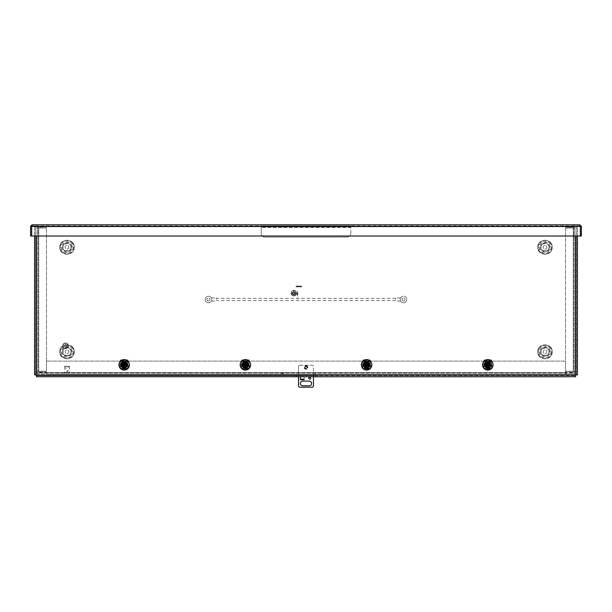 <?xml version="1.0" encoding="UTF-8"?>
<svg xmlns="http://www.w3.org/2000/svg" width="612" height="612" viewBox="0 0 612 612"><rect width="100%" height="100%" fill="white"/><g stroke="black" fill="none" stroke-linecap="round" stroke-linejoin="round"><path stroke-width="0.46" stroke-dasharray="3.06 2.29" d="M552.154 247.217C552.552 256.459 537.428 256.459 537.826 247.217C537.428 237.976 552.552 237.976 552.154 247.217C552.567 250.606 550.173 252.993 544.994 254.385C539.807 252.993 537.42 250.606 537.826 247.217C537.42 243.828 539.807 241.442 544.994 240.049C550.173 241.442 552.567 243.828 552.154 247.217M552.154 351.778C552.552 361.019 537.428 361.019 537.826 351.778C537.428 342.536 552.552 342.536 552.154 351.778C552.567 355.167 550.173 357.553 544.994 358.946C539.807 357.553 537.42 355.167 537.826 351.778C537.42 348.389 539.807 346.002 544.994 344.61C550.173 346.002 552.567 348.389 552.154 351.778M74.174 247.217C74.572 256.459 59.448 256.459 59.846 247.217C59.448 237.976 74.572 237.976 74.174 247.217C74.58 250.606 72.193 252.993 67.006 254.385C61.827 252.993 59.433 250.606 59.846 247.217C59.433 243.828 61.827 241.442 67.006 240.049C72.193 241.442 74.58 243.828 74.174 247.217M74.174 351.778C74.572 361.019 59.448 361.019 59.846 351.778C59.448 342.536 74.572 342.536 74.174 351.778C74.58 355.167 72.193 357.553 67.006 358.946C61.827 357.553 59.433 355.167 59.846 351.778C59.433 348.389 61.827 346.002 67.006 344.61C72.193 346.002 74.58 348.389 74.174 351.778M549.01 247.217C549.232 242.038 540.748 242.031 540.97 247.217C540.748 252.404 549.232 252.404 549.01 247.217C550.44 242.444 539.547 242.444 540.97 247.217C539.547 251.991 550.44 251.991 549.01 247.217M549.01 351.778C549.232 346.591 540.748 346.591 540.97 351.778C540.748 356.957 549.232 356.957 549.01 351.778C550.44 347.004 539.547 347.004 540.97 351.778C539.547 356.551 550.44 356.551 549.01 351.778M71.03 247.217C71.252 242.038 62.768 242.031 62.99 247.217C62.768 252.404 71.252 252.404 71.03 247.217C72.453 242.444 61.56 242.444 62.99 247.217C61.56 251.991 72.453 251.991 71.03 247.217M71.03 351.778C71.252 346.591 62.768 346.591 62.99 351.778C62.768 356.957 71.252 356.957 71.03 351.778C72.453 347.004 61.56 347.004 62.99 351.778C61.56 356.551 72.453 356.551 71.03 351.778M487.81 366.565A1.721 1.721 0 0 1 486.096 364.844A1.721 1.721 0 0 1 487.81 363.13A1.721 1.721 0 0 1 489.531 364.844A1.721 1.721 0 0 1 487.81 366.565A1.721 1.721 0 0 1 486.096 364.844A1.721 1.721 0 0 1 487.81 363.13A1.721 1.721 0 0 1 489.531 364.844A1.721 1.721 0 0 1 487.81 366.565M306 368.485A1.025 1.025 0 0 1 304.975 367.46A1.025 1.025 0 0 1 306 366.435A1.025 1.025 0 0 1 307.025 367.46A1.025 1.025 0 0 1 306 368.485A1.025 1.025 0 0 1 304.975 367.46A1.025 1.025 0 0 1 306 366.435A1.025 1.025 0 0 1 307.025 367.46A1.025 1.025 0 0 1 306 368.485A1.025 1.025 0 0 0 307.025 367.46A1.025 1.025 0 0 0 306 366.435A1.025 1.025 0 0 1 307.025 367.46A1.025 1.025 0 0 1 306 368.485A1.025 1.025 0 0 1 304.975 367.46A1.025 1.025 0 0 1 306 366.435A1.025 1.025 0 0 0 304.975 367.46A1.025 1.025 0 0 0 306 368.485M366.603 366.565A1.721 1.721 0 0 1 364.89 364.844A1.721 1.721 0 0 1 366.603 363.13A1.721 1.721 0 0 1 368.325 364.844A1.721 1.721 0 0 1 366.603 366.565A1.721 1.721 0 0 1 364.89 364.844A1.721 1.721 0 0 1 366.603 363.13A1.721 1.721 0 0 1 368.325 364.844A1.721 1.721 0 0 1 366.603 366.565M245.397 366.565A1.721 1.721 0 0 1 243.675 364.844A1.721 1.721 0 0 1 245.397 363.13A1.721 1.721 0 0 1 247.11 364.844A1.721 1.721 0 0 1 245.397 366.565A1.721 1.721 0 0 1 243.675 364.844A1.721 1.721 0 0 1 245.397 363.13A1.721 1.721 0 0 1 247.11 364.844A1.721 1.721 0 0 1 245.397 366.565M124.19 366.565A1.721 1.721 0 0 1 122.469 364.844A1.721 1.721 0 0 1 124.19 363.13A1.721 1.721 0 0 1 125.904 364.844A1.721 1.721 0 0 1 124.19 366.565A1.721 1.721 0 0 1 122.469 364.844A1.721 1.721 0 0 1 124.19 363.13A1.721 1.721 0 0 1 125.904 364.844A1.721 1.721 0 0 1 124.19 366.565M546.86 247.217A1.867 1.867 0 0 1 544.994 249.084A1.867 1.867 0 0 1 543.127 247.217A1.867 1.867 0 0 1 544.994 245.351A1.867 1.867 0 0 1 546.86 247.217A1.867 1.867 0 0 1 544.994 249.084A1.867 1.867 0 0 1 543.127 247.217A1.867 1.867 0 0 1 544.994 245.351A1.867 1.867 0 0 1 546.86 247.217M546.86 351.778A1.867 1.867 0 0 1 544.994 353.644A1.867 1.867 0 0 1 543.127 351.778A1.867 1.867 0 0 1 544.994 349.911A1.867 1.867 0 0 1 546.86 351.778A1.867 1.867 0 0 1 544.994 353.644A1.867 1.867 0 0 1 543.127 351.778A1.867 1.867 0 0 1 544.994 349.911A1.867 1.867 0 0 1 546.86 351.778M68.873 247.217A1.867 1.867 0 0 1 67.006 249.084A1.867 1.867 0 0 1 65.14 247.217A1.867 1.867 0 0 1 67.006 245.351A1.867 1.867 0 0 1 68.873 247.217A1.867 1.867 0 0 1 67.006 249.084A1.867 1.867 0 0 1 65.14 247.217A1.867 1.867 0 0 1 67.006 245.351A1.867 1.867 0 0 1 68.873 247.217M68.873 351.778A1.867 1.867 0 0 1 67.006 353.644A1.867 1.867 0 0 1 65.14 351.778A1.867 1.867 0 0 1 67.006 349.911A1.867 1.867 0 0 1 68.873 351.778A1.867 1.867 0 0 1 67.006 353.644A1.867 1.867 0 0 1 65.14 351.778A1.867 1.867 0 0 1 67.006 349.911A1.867 1.867 0 0 1 68.873 351.778M574.867 224.811L32.214 224.811A1.614 1.614 0 0 0 30.6 226.425L30.6 236.018L31.679 236.018L31.679 226.425L32.214 225.889L37.133 225.889L37.133 224.811L37.133 226.425L37.133 225.889L579.786 225.889L580.321 226.425L580.321 236.018L581.4 236.018L581.4 226.425A1.614 1.614 0 0 0 579.786 224.811L574.867 224.811L574.867 226.425L574.867 224.811M32.214 224.811L32.214 225.889A0.535 0.535 0 0 0 31.679 226.425L580.321 226.425A0.535 0.535 0 0 0 579.786 225.889L32.214 225.889L31.679 226.425L31.679 236.018L580.321 236.018L580.321 226.425L579.786 224.811M37.133 372.57L37.133 226.425L37.133 372.57L574.867 372.57L574.867 226.425L574.867 373.106L46.474 373.106L46.474 374.184L37.133 374.184L37.133 372.57L574.867 372.57L574.867 374.184L574.867 373.106L37.133 373.106L37.133 374.184L574.867 374.184L46.474 374.184L46.474 372.57L46.474 373.106L38.747 373.106A1.614 1.614 0 0 1 37.133 371.492L37.133 227.802L37.133 371.492A1.614 1.614 0 0 0 38.747 373.106L46.474 373.106L46.474 372.027L46.022 374.184L46.022 373.106L37.133 373.106L37.133 372.57M565.978 374.184L565.978 373.106L565.978 374.184M565.526 374.184L565.526 361.111L565.526 372.57L313.466 372.57L315.264 374.184L315.264 373.106L313.466 372.57L283.593 372.57L565.526 372.57L565.526 374.184M281.795 374.184L283.593 372.57L46.474 372.57L46.474 361.111L46.474 372.57L283.593 372.57L281.795 373.106L281.795 374.184M565.526 361.111L46.474 361.111L565.526 361.111M574.867 227.802L574.867 371.492L574.867 227.802A1.614 1.614 0 0 0 573.253 226.188A1.614 1.614 0 0 1 574.867 227.802M573.253 228.054L565.526 228.054L574.867 228.054L565.526 228.054L565.526 371.239L565.526 228.054L573.253 228.054L573.253 371.239L574.867 371.239L565.526 371.239L573.788 371.239L573.253 371.239L573.253 228.054M573.253 373.106A1.614 1.614 0 0 0 574.867 371.492A1.614 1.614 0 0 1 573.253 373.106L565.526 373.106L573.253 373.106M565.526 226.188L573.253 226.188L565.526 226.188L565.526 227.259L565.526 226.188M573.253 227.259L565.526 227.259L573.253 227.259A0.535 0.535 0 0 1 573.788 227.802A0.535 0.535 0 0 0 573.253 227.259M573.788 371.239L574.867 371.239L573.788 371.492L573.788 228.054L573.788 371.239M565.526 372.027L565.526 373.106L565.526 372.027L573.253 372.027L565.526 372.027M573.253 372.027A0.535 0.535 0 0 0 573.788 371.492A0.535 0.535 0 0 1 573.253 372.027M565.526 228.054L565.526 371.239L565.526 228.054M38.747 371.239L46.474 371.239L37.133 371.239L46.474 371.239L46.474 228.054L46.474 371.239L38.747 371.239L38.747 228.054L37.133 228.054L46.474 228.054L38.212 228.054L38.747 228.054L38.747 371.239M38.747 226.188A1.614 1.614 0 0 0 37.133 227.802A1.614 1.614 0 0 1 38.747 226.188L46.474 226.188L38.747 226.188M38.747 372.027L46.474 372.027L38.747 372.027A0.535 0.535 0 0 1 38.212 371.492A0.535 0.535 0 0 0 38.747 372.027M38.212 228.054L37.133 228.054L38.212 227.802L38.212 371.239L38.212 228.054M46.474 227.259L46.474 226.188L46.474 227.259L38.747 227.259L46.474 227.259M38.747 227.259A0.535 0.535 0 0 0 38.212 227.802A0.535 0.535 0 0 1 38.747 227.259M46.474 371.239L46.474 228.054L46.474 371.239M487.81 366.443A1.599 1.599 0 0 1 486.211 364.844A1.599 1.599 0 0 1 487.81 363.245A1.599 1.599 0 0 0 486.211 364.844A1.599 1.599 0 0 0 487.81 366.443A1.599 1.599 0 0 1 486.211 364.844A1.599 1.599 0 0 1 487.81 363.245A1.599 1.599 0 0 1 489.409 364.844A1.599 1.599 0 0 1 487.81 366.443A1.599 1.599 0 0 1 486.211 364.844A1.599 1.599 0 0 1 487.81 363.245A1.599 1.599 0 0 1 489.409 364.844A1.599 1.599 0 0 1 487.81 366.443A1.599 1.599 0 0 0 489.409 364.844A1.599 1.599 0 0 0 487.81 363.245A1.599 1.599 0 0 1 489.409 364.844A1.599 1.599 0 0 1 487.81 366.443M490.281 365.922L490.602 365.594L489.952 365.594L490.281 365.922M485.347 365.922L485.676 365.594L485.018 365.594L485.347 365.922M487.81 363.681A1.163 1.163 0 0 0 486.647 364.844A1.163 1.163 0 0 0 487.81 366.014A1.163 1.163 0 0 1 486.647 364.844A1.163 1.163 0 0 1 487.81 363.681A1.163 1.163 0 0 1 488.98 364.844A1.163 1.163 0 0 1 487.81 366.014A1.163 1.163 0 0 0 488.98 364.844A1.163 1.163 0 0 0 487.81 363.681M487.81 366.16A1.316 1.316 0 0 1 486.494 364.844A1.316 1.316 0 0 1 487.81 363.528A1.316 1.316 0 0 1 489.126 364.844A1.316 1.316 0 0 1 487.81 366.16M484.077 360.407L484.077 368.891L484.077 360.407L491.543 360.407L491.543 359.933L491.543 360.407L484.077 360.407L484.077 359.933L484.077 360.407M491.543 368.416L491.543 360.407L491.543 368.891L491.543 360.43L491.543 368.891L484.077 368.891L491.543 368.891L484.077 368.891L491.543 368.891L491.543 368.416L484.077 368.416L491.543 368.416M491.543 360.43L484.077 360.193L491.543 360.43M491.543 368.393L484.077 368.393L491.543 368.393M484.077 359.933L491.543 359.933L484.077 359.933M489.952 363.245L489.952 365.594L489.952 363.245A3.136 3.136 0 0 0 485.676 363.245A3.136 3.136 0 0 1 489.952 363.245M485.676 365.594L485.676 363.245L485.676 365.594M485.018 363.245L485.018 365.594L485.018 363.245A3.083 3.083 0 0 1 490.602 363.245A3.083 3.083 0 0 0 485.018 363.245M490.602 365.594L490.602 363.245L490.602 365.594M484.077 360.193L491.543 360.193L484.077 360.193M491.543 368.631L484.077 368.631L491.543 368.631M489.791 367.208L490.434 367.093L490.059 362.22L485.186 362.602L485.186 367.093L490.059 367.468L485.829 367.208M490.174 362.862L490.174 366.825M485.829 362.488L489.791 362.488M485.454 366.825L485.454 362.862M491.543 361.577L484.077 361.577L491.543 361.577M485.591 362.625L485.591 367.062L490.028 367.062L490.028 362.625L485.591 362.625L485.668 364.347A1.186 1.186 0 0 0 485.691 362.702L485.668 362.702A1.614 1.614 0 0 0 485.668 364.347L485.79 365.486A1.186 1.186 0 0 1 485.79 366.871L485.691 366.986A1.186 1.186 0 0 0 485.668 365.349L485.691 366.986M490.028 367.062L485.79 366.871M485.79 365.486L485.668 365.349A1.614 1.614 0 0 0 485.668 366.986L485.591 367.062M485.691 362.702L490.028 362.625M489.983 365.395L489.952 365.349A1.186 1.186 0 0 0 489.937 366.986L489.983 365.395A1.614 1.614 0 0 1 489.983 366.94M489.983 362.748L489.952 362.702A1.186 1.186 0 0 0 489.952 364.347L489.983 362.748A1.614 1.614 0 0 1 489.983 364.301M489.952 362.702A1.614 1.614 0 0 1 489.952 364.347L489.952 365.349A1.614 1.614 0 0 1 489.952 366.986M485.186 362.602L485.568 362.22L485.568 367.468L490.434 367.093L490.059 362.22L485.186 362.602M485.79 362.817A1.186 1.186 0 0 1 485.79 364.209M489.837 366.871A1.186 1.186 0 0 1 489.837 365.486M489.837 364.209A1.186 1.186 0 0 1 489.837 362.817M485.645 366.94A1.614 1.614 0 0 1 485.645 365.395M485.645 364.301A1.614 1.614 0 0 1 485.645 362.748M328.407 225.889L326.54 225.889L328.407 225.889M328.407 226.96L326.54 226.96L328.407 226.96M283.593 225.889L281.727 225.889L283.593 225.889M283.593 226.96L281.727 226.96L283.593 226.96M350.814 233.356L350.814 225.889L261.186 225.889L261.186 233.356A3.733 3.733 0 0 0 264.927 237.089L347.073 237.089A3.733 3.733 0 0 0 350.814 233.356L350.814 226.96L261.186 226.96L261.186 233.356A3.733 3.733 0 0 0 264.927 237.089L347.073 237.089A3.733 3.733 0 0 0 350.814 233.356M347.073 226.96L347.073 225.889L350.814 225.889L350.814 226.96L261.186 226.96L261.186 225.889L264.927 225.889L264.927 226.96M347.073 225.889L264.927 225.889M485.89 364.844A1.92 1.92 0 0 0 487.81 366.764A1.92 1.92 0 0 0 489.73 364.844A1.92 1.92 0 0 0 487.81 362.924A1.92 1.92 0 0 0 485.89 364.844M364.683 364.844A1.92 1.92 0 0 0 366.603 366.764A1.92 1.92 0 0 0 368.523 364.844A1.92 1.92 0 0 0 366.603 362.924A1.92 1.92 0 0 0 364.683 364.844M243.477 364.844A1.92 1.92 0 0 0 245.397 366.764A1.92 1.92 0 0 0 247.317 364.844A1.92 1.92 0 0 0 245.397 362.924A1.92 1.92 0 0 0 243.477 364.844M122.27 364.844A1.92 1.92 0 0 0 124.19 366.764A1.92 1.92 0 0 0 126.11 364.844A1.92 1.92 0 0 0 124.19 362.924A1.92 1.92 0 0 0 122.27 364.844M577.437 236.018L577.437 226.784L34.563 226.784L34.563 236.018M575.571 375.141L577.437 374.881L577.437 226.784L35.641 226.784L35.641 374.881L34.563 374.881L34.563 226.784L35.641 226.784L35.641 374.881L36.429 375.141L575.571 375.141L575.571 376.747L36.429 376.747L36.429 375.141M315.333 376.747L315.333 375.676L317.2 375.676L315.333 375.676L315.333 376.747L294.8 376.747L296.667 376.747L296.667 375.676L36.429 375.676L575.571 375.676L294.8 375.676L296.667 375.676L296.667 376.747M576.359 226.784L576.359 374.881L576.359 226.784M315.333 375.676L296.667 375.676M68.314 345.803A2.8 2.8 0 0 0 65.515 343.003A2.8 2.8 0 0 0 62.715 345.803A2.8 2.8 0 0 1 65.515 343.003A2.8 2.8 0 0 1 68.314 345.803A2.8 2.8 0 0 1 65.515 348.603A2.8 2.8 0 0 1 62.715 345.803A2.8 2.8 0 0 0 65.515 348.603A2.8 2.8 0 0 0 68.314 345.803M68.016 345.803A2.502 2.502 0 0 0 65.515 343.301A2.502 2.502 0 0 0 63.013 345.803A2.502 2.502 0 0 1 65.515 343.301A2.502 2.502 0 0 1 68.016 345.803A2.502 2.502 0 0 1 65.515 348.305A2.502 2.502 0 0 1 63.013 345.803A2.502 2.502 0 0 0 65.515 348.305A2.502 2.502 0 0 0 68.016 345.803M66.685 345.803A1.163 1.163 0 0 1 65.515 346.966A1.163 1.163 0 0 1 64.352 345.803A1.163 1.163 0 0 1 65.515 344.632A1.163 1.163 0 0 1 66.685 345.803A1.163 1.163 0 0 1 65.515 346.966A1.163 1.163 0 0 1 64.352 345.803A1.163 1.163 0 0 1 65.515 344.632A1.163 1.163 0 0 1 66.685 345.803M125.651 366.932A2.547 2.547 0 0 1 121.643 364.844A2.547 2.547 0 0 0 125.651 366.932L125.651 366.007L125.651 366.932M125.651 363.689A1.867 1.867 0 0 0 122.324 364.844A1.867 1.867 0 0 0 125.651 366.007A1.867 1.867 0 0 1 122.324 364.844A1.867 1.867 0 0 1 125.651 363.689L125.651 362.763A2.547 2.547 0 0 0 121.643 364.844A2.547 2.547 0 0 1 125.651 362.763L125.651 363.689M124.19 363.429A1.415 1.415 0 0 0 122.767 364.844A1.415 1.415 0 0 1 124.19 363.429A1.415 1.415 0 0 1 125.605 364.844A1.415 1.415 0 0 0 124.19 363.429M124.19 365.823A0.979 0.979 0 0 0 125.169 364.844A0.979 0.979 0 0 0 124.19 363.865A0.979 0.979 0 0 0 123.211 364.844A0.979 0.979 0 0 0 124.19 365.823M124.19 366.267A1.415 1.415 0 0 0 125.605 364.844A1.415 1.415 0 0 1 124.19 366.267A1.415 1.415 0 0 1 122.767 364.844A1.415 1.415 0 0 0 124.19 366.267M123.081 364.844A1.102 1.102 0 0 1 124.19 363.742A1.102 1.102 0 0 1 125.292 364.844A1.102 1.102 0 0 1 124.19 365.953A1.102 1.102 0 0 1 123.081 364.844A1.102 1.102 0 0 1 124.19 363.742A1.102 1.102 0 0 1 125.292 364.844A1.102 1.102 0 0 1 124.19 365.953A1.102 1.102 0 0 1 123.081 364.844M123.341 365.257L123.961 365.257L123.961 366.152L124.412 366.152L124.412 365.257L125.039 365.257M126.539 364.438L124.412 364.438L124.412 363.536M124.32 363.536L123.961 364.438L121.826 364.438M124.19 366.443A1.599 1.599 0 0 1 122.591 364.844A1.599 1.599 0 0 1 124.19 363.245A1.599 1.599 0 0 0 122.591 364.844A1.599 1.599 0 0 0 124.19 366.443A1.599 1.599 0 0 1 122.591 364.844A1.599 1.599 0 0 1 124.19 363.245A1.599 1.599 0 0 1 125.789 364.844A1.599 1.599 0 0 1 124.19 366.443A1.599 1.599 0 0 1 122.591 364.844A1.599 1.599 0 0 1 124.19 363.245A1.599 1.599 0 0 1 125.789 364.844A1.599 1.599 0 0 1 124.19 366.443A1.599 1.599 0 0 0 125.789 364.844A1.599 1.599 0 0 0 124.19 363.245A1.599 1.599 0 0 1 125.789 364.844A1.599 1.599 0 0 1 124.19 366.443M126.653 365.922L126.982 365.594L126.324 365.594L126.653 365.922M121.719 365.922L122.048 365.594L121.398 365.594L121.719 365.922M124.19 363.681A1.163 1.163 0 0 0 123.02 364.844A1.163 1.163 0 0 0 124.19 366.014A1.163 1.163 0 0 1 123.02 364.844A1.163 1.163 0 0 1 124.19 363.681A1.163 1.163 0 0 1 125.353 364.844A1.163 1.163 0 0 1 124.19 366.014A1.163 1.163 0 0 0 125.353 364.844A1.163 1.163 0 0 0 124.19 363.681M124.19 366.16A1.316 1.316 0 0 1 122.874 364.844A1.316 1.316 0 0 1 124.19 363.528A1.316 1.316 0 0 1 125.506 364.844A1.316 1.316 0 0 1 124.19 366.16M120.457 360.407L120.457 368.891L120.457 360.407L127.923 360.407L127.923 359.933L127.923 360.407L120.457 360.407L120.457 359.933L120.457 360.407M127.923 368.416L127.923 360.407L127.923 368.891L127.923 360.43L127.923 368.891L120.457 368.891L127.923 368.891L120.457 368.891L127.923 368.891L127.923 368.416L120.457 368.416L127.923 368.416M127.923 360.43L120.457 360.193L127.923 360.43M127.923 368.393L120.457 368.393L127.923 368.393M120.457 359.933L127.923 359.933L120.457 359.933M126.324 363.245L126.324 365.594L126.324 363.245A3.136 3.136 0 0 0 122.048 363.245A3.136 3.136 0 0 1 126.324 363.245M122.048 365.594L122.048 363.245L122.048 365.594M121.398 363.245L121.398 365.594L121.398 363.245A3.083 3.083 0 0 1 126.982 363.245A3.083 3.083 0 0 0 121.398 363.245M126.982 365.594L126.982 363.245L126.982 365.594M120.457 360.193L127.923 360.193L120.457 360.193M127.923 368.631L120.457 368.631L127.923 368.631M126.171 367.208L126.814 367.093L126.432 362.22L121.566 362.602L121.566 367.093L126.432 367.468L122.209 367.208M126.546 362.862L126.546 366.825M122.209 362.488L126.171 362.488M121.826 366.825L121.826 362.862M127.923 361.577L120.457 361.577L127.923 361.577M121.972 362.625L121.972 367.062L126.409 367.062L126.409 362.625L121.972 362.625L122.048 364.347A1.186 1.186 0 0 0 122.063 362.702L126.309 362.702A1.186 1.186 0 0 0 126.332 364.347L126.309 362.702M126.309 366.986L126.332 365.349A1.186 1.186 0 0 0 126.309 366.986L121.972 367.062M126.409 367.062L126.332 366.986A1.614 1.614 0 0 0 126.332 365.349L126.21 364.209A1.186 1.186 0 0 1 126.21 362.817M122.017 366.94L122.048 366.986A1.186 1.186 0 0 0 122.048 365.349L122.017 366.94A1.614 1.614 0 0 1 122.017 365.395M122.048 366.986A1.614 1.614 0 0 1 122.048 365.349L122.048 364.347A1.614 1.614 0 0 1 122.048 362.702M126.21 364.209L126.332 364.347A1.614 1.614 0 0 0 126.332 362.702L126.409 362.625M121.566 362.602L121.941 362.22L121.941 367.468L126.814 367.093L126.432 362.22L121.566 362.602M122.163 362.817A1.186 1.186 0 0 1 122.163 364.209M122.163 365.486A1.186 1.186 0 0 1 122.163 366.871M126.21 366.871A1.186 1.186 0 0 1 126.21 365.486M122.017 364.301A1.614 1.614 0 0 1 122.017 362.748M126.355 365.395A1.614 1.614 0 0 1 126.355 366.94M126.355 362.748A1.614 1.614 0 0 1 126.355 364.301M245.397 366.443A1.599 1.599 0 0 1 243.798 364.844A1.599 1.599 0 0 1 245.397 363.245A1.599 1.599 0 0 0 243.798 364.844A1.599 1.599 0 0 0 245.397 366.443A1.599 1.599 0 0 1 243.798 364.844A1.599 1.599 0 0 1 245.397 363.245A1.599 1.599 0 0 1 246.996 364.844A1.599 1.599 0 0 1 245.397 366.443A1.599 1.599 0 0 1 243.798 364.844A1.599 1.599 0 0 1 245.397 363.245A1.599 1.599 0 0 1 246.996 364.844A1.599 1.599 0 0 1 245.397 366.443A1.599 1.599 0 0 0 246.996 364.844A1.599 1.599 0 0 0 245.397 363.245A1.599 1.599 0 0 1 246.996 364.844A1.599 1.599 0 0 1 245.397 366.443M247.86 365.922L248.189 365.594L247.531 365.594L247.86 365.922M242.933 365.922L243.262 365.594L242.604 365.594L242.933 365.922M245.397 363.681A1.163 1.163 0 0 0 244.226 364.844A1.163 1.163 0 0 0 245.397 366.014A1.163 1.163 0 0 1 244.226 364.844A1.163 1.163 0 0 1 245.397 363.681A1.163 1.163 0 0 1 246.56 364.844A1.163 1.163 0 0 1 245.397 366.014A1.163 1.163 0 0 0 246.56 364.844A1.163 1.163 0 0 0 245.397 363.681M245.397 366.16A1.316 1.316 0 0 1 244.081 364.844A1.316 1.316 0 0 1 245.397 363.528A1.316 1.316 0 0 1 246.713 364.844A1.316 1.316 0 0 1 245.397 366.16M241.663 360.407L241.663 368.891L241.663 360.407L249.13 360.407L249.13 359.933L249.13 360.407L241.663 360.407L241.663 359.933L241.663 360.407M249.13 368.416L249.13 360.407L249.13 368.891L249.13 360.43L249.13 368.891L241.663 368.891L249.13 368.891L241.663 368.891L249.13 368.891L249.13 368.416L241.663 368.416L249.13 368.416M249.13 360.43L241.663 360.193L249.13 360.43M249.13 368.393L241.663 368.393L249.13 368.393M241.663 359.933L249.13 359.933L241.663 359.933M247.531 363.245L247.531 365.594L247.531 363.245A3.136 3.136 0 0 0 243.262 363.245A3.136 3.136 0 0 1 247.531 363.245M243.262 365.594L243.262 363.245L243.262 365.594M242.604 363.245L242.604 365.594L242.604 363.245A3.083 3.083 0 0 1 248.189 363.245A3.083 3.083 0 0 0 242.604 363.245M248.189 365.594L248.189 363.245L248.189 365.594M241.663 360.193L249.13 360.193L241.663 360.193M249.13 368.631L241.663 368.631L249.13 368.631M247.378 367.208L248.021 367.093L247.638 362.22L242.773 362.602L243.148 367.468L247.638 367.468L243.415 367.208M247.753 362.862L247.753 366.825M243.415 362.488L247.378 362.488M243.033 366.825L243.033 362.862M249.13 361.577L241.663 361.577L249.13 361.577M243.178 362.625L243.178 367.062L247.615 367.062L247.615 362.625L243.178 362.625L243.255 364.347A1.186 1.186 0 0 0 243.278 362.702L247.516 362.702A1.186 1.186 0 0 0 247.539 364.347L247.516 362.702M247.516 366.986L247.539 365.349A1.186 1.186 0 0 0 247.516 366.986L243.178 367.062M247.615 367.062L247.539 366.986A1.614 1.614 0 0 0 247.539 365.349L247.424 364.209A1.186 1.186 0 0 1 247.424 362.817M243.224 366.94L243.255 366.986A1.186 1.186 0 0 0 243.255 365.349L243.224 366.94A1.614 1.614 0 0 1 243.224 365.395M243.255 366.986A1.614 1.614 0 0 1 243.255 365.349L243.255 364.347A1.614 1.614 0 0 1 243.255 362.702M247.424 364.209L247.539 364.347A1.614 1.614 0 0 0 247.539 362.702L247.615 362.625M242.773 362.602L243.148 362.22L243.148 367.468L248.021 367.093L247.638 362.22L242.773 362.602M243.369 362.817A1.186 1.186 0 0 1 243.369 364.209M243.369 365.486A1.186 1.186 0 0 1 243.369 366.871M247.424 366.871A1.186 1.186 0 0 1 247.424 365.486M243.224 364.301A1.614 1.614 0 0 1 243.224 362.748M247.562 365.395A1.614 1.614 0 0 1 247.562 366.94M247.562 362.748A1.614 1.614 0 0 1 247.562 364.301M246.858 366.932A2.547 2.547 0 0 1 242.849 364.844A2.547 2.547 0 0 0 246.858 366.932L246.858 366.007L246.858 366.932M246.858 363.689A1.867 1.867 0 0 0 243.53 364.844A1.867 1.867 0 0 0 246.858 366.007A1.867 1.867 0 0 1 243.53 364.844A1.867 1.867 0 0 1 246.858 363.689L246.858 362.763A2.547 2.547 0 0 0 242.849 364.844A2.547 2.547 0 0 1 246.858 362.763L246.858 363.689M245.397 363.429A1.415 1.415 0 0 0 243.974 364.844A1.415 1.415 0 0 1 245.397 363.429A1.415 1.415 0 0 1 246.812 364.844A1.415 1.415 0 0 0 245.397 363.429M245.397 365.823A0.979 0.979 0 0 0 246.376 364.844A0.979 0.979 0 0 0 245.397 363.865A0.979 0.979 0 0 0 244.418 364.844A0.979 0.979 0 0 0 245.397 365.823M245.397 366.267A1.415 1.415 0 0 0 246.812 364.844A1.415 1.415 0 0 1 245.397 366.267A1.415 1.415 0 0 1 243.974 364.844A1.415 1.415 0 0 0 245.397 366.267M244.287 364.844A1.102 1.102 0 0 1 245.397 363.742A1.102 1.102 0 0 1 246.498 364.844A1.102 1.102 0 0 1 245.397 365.953A1.102 1.102 0 0 1 244.287 364.844A1.102 1.102 0 0 1 245.397 363.742A1.102 1.102 0 0 1 246.498 364.844A1.102 1.102 0 0 1 245.397 365.953A1.102 1.102 0 0 1 244.287 364.844M244.548 365.257L245.175 365.257L245.175 366.152L245.619 366.152L245.619 365.257L246.246 365.257M247.745 364.438L245.619 364.438L245.619 363.536M245.527 363.536L245.175 364.438L243.033 364.438M395.62 299.498L395.62 297.929L395.62 299.498M216.38 299.498L216.38 297.929L216.38 299.498M211.714 298.266L211.714 301.066L211.714 298.266M400.286 298.266L400.286 301.066L400.286 298.266M208.44 301.012A1.515 1.515 0 0 0 209.962 299.498A1.515 1.515 0 0 0 208.44 297.983A1.515 1.515 0 0 1 209.962 299.498A1.515 1.515 0 0 1 208.44 301.012A1.515 1.515 0 0 1 206.925 299.498A1.515 1.515 0 0 1 208.44 297.983A1.515 1.515 0 0 0 206.925 299.498A1.515 1.515 0 0 0 208.44 301.012M211.186 297.715A3.267 3.267 0 0 0 208.44 296.231A3.267 3.267 0 0 1 211.186 297.715A0.467 0.467 0 0 0 211.576 297.929L211.576 297.929A0.467 0.467 0 0 1 211.186 297.715M403.56 302.764A3.267 3.267 0 0 0 406.827 299.498A3.267 3.267 0 0 0 403.56 296.231A3.267 3.267 0 0 1 406.827 299.498A3.267 3.267 0 0 1 403.56 302.764A3.733 3.733 0 0 1 400.546 301.242A0.467 0.467 0 0 0 400.286 301.066A0.467 0.467 0 0 1 400.546 301.242A3.733 3.733 0 0 0 403.56 302.764M403.56 301.012A1.515 1.515 0 0 0 405.075 299.498A1.515 1.515 0 0 0 403.56 297.983A1.515 1.515 0 0 1 405.075 299.498A1.515 1.515 0 0 1 403.56 301.012A1.515 1.515 0 0 1 402.038 299.498A1.515 1.515 0 0 1 403.56 297.983A1.515 1.515 0 0 0 402.038 299.498A1.515 1.515 0 0 0 403.56 301.012M211.454 301.242A3.733 3.733 0 0 1 208.44 302.764A3.267 3.267 0 0 1 205.173 299.498A3.267 3.267 0 0 1 208.44 296.231A3.267 3.267 0 0 0 205.173 299.498A3.267 3.267 0 0 0 208.44 302.764A3.733 3.733 0 0 0 211.454 301.242A0.467 0.467 0 0 1 211.714 301.066A0.467 0.467 0 0 0 211.454 301.242M400.424 297.929A0.467 0.467 0 0 0 400.814 297.715A3.267 3.267 0 0 1 403.56 296.231A3.267 3.267 0 0 0 400.814 297.715A0.467 0.467 0 0 1 400.424 297.929L400.424 297.929M293.867 294.563A1.415 1.415 0 0 0 295.29 293.148A1.415 1.415 0 0 0 293.867 291.725A1.415 1.415 0 0 1 295.29 293.148A1.415 1.415 0 0 1 293.867 294.563A1.415 1.415 0 0 1 292.452 293.148A1.415 1.415 0 0 1 293.867 291.725A1.415 1.415 0 0 0 292.452 293.148A1.415 1.415 0 0 0 293.867 294.563A1.415 1.415 0 0 1 292.452 293.148A1.415 1.415 0 0 1 293.867 291.725M293.867 290.402A2.739 2.739 0 0 1 296.613 293.148A2.739 2.739 0 0 1 293.867 295.887A2.739 2.739 0 0 1 291.128 293.148A2.739 2.739 0 0 1 293.867 290.402A2.739 2.739 0 0 1 296.613 293.148A2.739 2.739 0 0 1 293.867 295.887A2.739 2.739 0 0 1 291.128 293.148A2.739 2.739 0 0 1 293.867 290.402A2.739 2.739 0 0 0 291.128 293.148A2.739 2.739 0 0 0 293.867 295.887A2.739 2.739 0 0 1 291.128 293.148A2.739 2.739 0 0 1 293.867 290.402M296.575 292.697L294.318 292.697L296.575 292.697A2.739 2.739 0 0 1 296.575 293.592L294.318 293.592L296.575 293.592M291.167 293.592L293.423 293.592L291.167 293.592A2.739 2.739 0 0 1 291.167 292.697L292.238 292.697L293.867 291.45L295.504 292.697M291.167 292.697L293.423 292.697L293.423 291.748L294.318 291.748L294.318 292.697L294.318 291.748L293.423 291.748L293.423 292.697L292.238 292.697M294.318 294.548L294.318 293.592L294.318 294.548L293.423 294.548L294.318 294.548M293.423 293.592L293.423 294.548L293.423 293.592M297.256 295.382L297.256 291.649L297.256 295.382M297.761 295.382L297.761 291.649L297.761 295.382M299.176 286.087L296.07 286.087L299.176 286.087L299.176 286.837L299.176 286.087M297.417 286.837L296.996 286.087L296.996 286.837L300.408 286.837L299.934 286.837L299.934 286.087L299.046 286.087L301.754 286.087L299.934 286.087L299.934 286.837L300.829 286.837L300.408 286.087L300.408 286.837L297.417 286.837L297.891 286.837L297.891 286.087L297.891 286.837L298.778 286.837L298.778 286.087L298.648 286.837L298.648 286.087L298.648 286.837L299.176 286.837L297.417 286.837L297.417 286.087L300.408 286.087L297.417 286.087L297.417 286.837L297.417 286.087M296.231 286.837L296.07 286.087L296.07 286.837L297.042 286.837L296.07 286.837L296.231 286.087L296.231 286.837L297.126 286.837L296.231 286.837M297.042 286.087L297.042 286.837L297.042 286.087M297.126 286.087L297.126 286.837L297.677 286.837L297.126 286.837L297.126 286.087M297.677 286.087L297.677 286.837L296.996 286.837L297.677 286.837L297.677 286.087M299.046 286.087L299.046 286.837L299.934 286.837L299.046 286.837L299.046 286.087M300.829 286.837L300.829 286.087L300.829 286.837L300.148 286.837L300.829 286.837M300.148 286.087L300.148 286.837L300.699 286.837L300.148 286.837L300.148 286.087M300.699 286.087L300.699 286.837L301.594 286.837L300.699 286.837L300.699 286.087M301.594 286.087L301.754 286.837L301.754 286.087L301.754 286.837L300.783 286.837L301.754 286.837L301.594 286.087M300.783 286.087L300.783 286.837L300.783 286.087M300.408 286.837L300.408 286.087M366.603 366.443A1.599 1.599 0 0 1 365.004 364.844A1.599 1.599 0 0 1 366.603 363.245A1.599 1.599 0 0 0 365.004 364.844A1.599 1.599 0 0 0 366.603 366.443A1.599 1.599 0 0 1 365.004 364.844A1.599 1.599 0 0 1 366.603 363.245A1.599 1.599 0 0 1 368.202 364.844A1.599 1.599 0 0 1 366.603 366.443A1.599 1.599 0 0 1 365.004 364.844A1.599 1.599 0 0 1 366.603 363.245A1.599 1.599 0 0 1 368.202 364.844A1.599 1.599 0 0 1 366.603 366.443A1.599 1.599 0 0 0 368.202 364.844A1.599 1.599 0 0 0 366.603 363.245A1.599 1.599 0 0 1 368.202 364.844A1.599 1.599 0 0 1 366.603 366.443M369.067 365.922L369.396 365.594L368.738 365.594L369.067 365.922M364.14 365.922L364.469 365.594L363.811 365.594L364.14 365.922M366.603 363.681A1.163 1.163 0 0 0 365.44 364.844A1.163 1.163 0 0 0 366.603 366.014A1.163 1.163 0 0 1 365.44 364.844A1.163 1.163 0 0 1 366.603 363.681A1.163 1.163 0 0 1 367.774 364.844A1.163 1.163 0 0 1 366.603 366.014A1.163 1.163 0 0 0 367.774 364.844A1.163 1.163 0 0 0 366.603 363.681M366.603 366.16A1.316 1.316 0 0 1 365.288 364.844A1.316 1.316 0 0 1 366.603 363.528A1.316 1.316 0 0 1 367.919 364.844A1.316 1.316 0 0 1 366.603 366.16M362.87 360.407L362.87 368.891L362.87 360.407L370.337 360.407L370.337 359.933L370.337 360.407L362.87 360.407L362.87 359.933L362.87 360.407M370.337 368.416L370.337 360.407L370.337 368.891L370.337 360.43L370.337 368.891L362.87 368.891L370.337 368.891L362.87 368.891L370.337 368.891L370.337 368.416L362.87 368.416L370.337 368.416M370.337 360.43L362.87 360.193L370.337 360.43M370.337 368.393L362.87 368.393L370.337 368.393M362.87 359.933L370.337 359.933L362.87 359.933M368.738 363.245L368.738 365.594L368.738 363.245A3.136 3.136 0 0 0 364.469 363.245A3.136 3.136 0 0 1 368.738 363.245M364.469 365.594L364.469 363.245L364.469 365.594M363.811 363.245L363.811 365.594L363.811 363.245A3.083 3.083 0 0 1 369.396 363.245A3.083 3.083 0 0 0 363.811 363.245M369.396 365.594L369.396 363.245L369.396 365.594M362.87 360.193L370.337 360.193L362.87 360.193M370.337 368.631L362.87 368.631L370.337 368.631M368.585 367.208L369.227 367.093L368.852 362.22L363.979 362.602L363.979 367.093L368.852 367.468L364.622 367.208M368.967 362.862L368.967 366.825M364.622 362.488L368.585 362.488M364.247 366.825L364.247 362.862M370.337 361.577L362.87 361.577L370.337 361.577M364.385 362.625L364.385 367.062L368.822 367.062L368.822 362.625L364.385 362.625L364.461 364.347A1.186 1.186 0 0 0 364.484 362.702L364.461 362.702A1.614 1.614 0 0 0 364.461 364.347L364.576 365.486A1.186 1.186 0 0 1 364.576 366.871L364.484 366.986A1.186 1.186 0 0 0 364.461 365.349L364.484 366.986M368.822 367.062L364.576 366.871M364.576 365.486L364.461 365.349A1.614 1.614 0 0 0 364.461 366.986L364.385 367.062M364.484 362.702L368.822 362.625M368.776 365.395L368.745 365.349A1.186 1.186 0 0 0 368.722 366.986L368.776 365.395A1.614 1.614 0 0 1 368.776 366.94M368.776 362.748L368.745 362.702A1.186 1.186 0 0 0 368.745 364.347L368.776 362.748A1.614 1.614 0 0 1 368.776 364.301M368.745 362.702A1.614 1.614 0 0 1 368.745 364.347L368.745 365.349A1.614 1.614 0 0 1 368.745 366.986M363.979 362.602L364.362 362.22L364.362 367.468L369.227 367.093L368.852 362.22L363.979 362.602M364.576 362.817A1.186 1.186 0 0 1 364.576 364.209M368.631 366.871A1.186 1.186 0 0 1 368.631 365.486M368.631 364.209A1.186 1.186 0 0 1 368.631 362.817M364.438 366.94A1.614 1.614 0 0 1 364.438 365.395M364.438 364.301A1.614 1.614 0 0 1 364.438 362.748M368.072 366.932A2.547 2.547 0 0 1 364.056 364.844A2.547 2.547 0 0 0 368.072 366.932L368.072 366.007L368.072 366.932M368.072 363.689A1.867 1.867 0 0 0 364.737 364.844A1.867 1.867 0 0 0 368.072 366.007A1.867 1.867 0 0 1 364.737 364.844A1.867 1.867 0 0 1 368.072 363.689L368.072 362.763A2.547 2.547 0 0 0 364.056 364.844A2.547 2.547 0 0 1 368.072 362.763L368.072 363.689M366.603 363.429A1.415 1.415 0 0 0 365.188 364.844A1.415 1.415 0 0 1 366.603 363.429A1.415 1.415 0 0 1 368.026 364.844A1.415 1.415 0 0 0 366.603 363.429M366.603 365.823A0.979 0.979 0 0 0 367.582 364.844A0.979 0.979 0 0 0 366.603 363.865A0.979 0.979 0 0 0 365.624 364.844A0.979 0.979 0 0 0 366.603 365.823M366.603 366.267A1.415 1.415 0 0 0 368.026 364.844A1.415 1.415 0 0 1 366.603 366.267A1.415 1.415 0 0 1 365.188 364.844A1.415 1.415 0 0 0 366.603 366.267M365.502 364.844A1.102 1.102 0 0 1 366.603 363.742A1.102 1.102 0 0 1 367.713 364.844A1.102 1.102 0 0 1 366.603 365.953A1.102 1.102 0 0 1 365.502 364.844A1.102 1.102 0 0 1 366.603 363.742A1.102 1.102 0 0 1 367.713 364.844A1.102 1.102 0 0 1 366.603 365.953A1.102 1.102 0 0 1 365.502 364.844M365.754 365.257L366.381 365.257L366.381 366.152L366.825 366.152L366.825 365.257L367.452 365.257M368.952 364.438L366.825 364.438L366.825 363.536M366.741 363.536L366.381 364.438L364.239 364.438M309.733 379.157A0.933 0.933 0 0 0 310.667 378.224A0.933 0.933 0 0 0 309.733 377.29A0.933 0.933 0 0 0 308.8 378.224A0.933 0.933 0 0 0 309.733 379.157M304.133 379.539L304.133 376.449L300.4 376.449L304.133 376.449L300.4 376.449L300.4 379.723L300.4 376.824L304.133 376.824L304.133 379.539L300.4 379.539M313.466 376.747L313.466 366.183A1.867 1.867 0 0 0 312.533 365.249L299.467 365.249A1.867 1.867 0 0 0 298.534 366.183L298.534 376.747M302.733 385.79L309.267 385.79A2.333 2.333 0 0 0 311.6 383.456A2.333 2.333 0 0 0 309.267 381.123L302.733 381.123A2.333 2.333 0 0 0 300.4 383.456A2.333 2.333 0 0 0 302.733 385.79M299.467 365.249L312.533 365.249A1.867 1.867 0 0 1 313.466 366.183L313.466 386.256A1.867 1.867 0 0 1 312.533 387.189L299.467 387.189A1.867 1.867 0 0 1 298.534 386.256L298.534 366.183A1.867 1.867 0 0 1 299.467 365.249M67.006 366.534L69.806 366.534L67.006 366.534M67.006 372.807L69.806 372.807L67.006 372.807M67.006 366.236L64.505 366.236L67.006 366.236M67.006 373.106L64.505 373.106L67.006 373.106M67.006 371.017L68.177 371.017L67.006 371.017M489.279 366.932A2.547 2.547 0 0 1 485.262 364.844A2.547 2.547 0 0 0 489.279 366.932L489.279 366.007L489.279 366.932M489.279 363.689A1.867 1.867 0 0 0 485.943 364.844A1.867 1.867 0 0 0 489.279 366.007A1.867 1.867 0 0 1 485.943 364.844A1.867 1.867 0 0 1 489.279 363.689L489.279 362.763A2.547 2.547 0 0 0 485.262 364.844A2.547 2.547 0 0 1 489.279 362.763L489.279 363.689M487.81 363.429A1.415 1.415 0 0 0 486.395 364.844A1.415 1.415 0 0 1 487.81 363.429A1.415 1.415 0 0 1 489.233 364.844A1.415 1.415 0 0 0 487.81 363.429M487.81 365.823A0.979 0.979 0 0 0 488.789 364.844A0.979 0.979 0 0 0 487.81 363.865A0.979 0.979 0 0 0 486.831 364.844A0.979 0.979 0 0 0 487.81 365.823M487.81 366.267A1.415 1.415 0 0 0 489.233 364.844A1.415 1.415 0 0 1 487.81 366.267A1.415 1.415 0 0 1 486.395 364.844A1.415 1.415 0 0 0 487.81 366.267M486.708 364.844A1.102 1.102 0 0 1 487.81 363.742A1.102 1.102 0 0 1 488.919 364.844A1.102 1.102 0 0 1 487.81 365.953A1.102 1.102 0 0 1 486.708 364.844A1.102 1.102 0 0 1 487.81 363.742A1.102 1.102 0 0 1 488.919 364.844A1.102 1.102 0 0 1 487.81 365.953A1.102 1.102 0 0 1 486.708 364.844M486.961 365.257L487.588 365.257L487.588 366.152L488.039 366.152L488.039 365.257L488.659 365.257M490.166 364.438L488.039 364.438L488.039 363.536M487.948 363.536L487.588 364.438L485.454 364.438M306 365.594A1.867 1.867 0 0 1 307.867 367.46A1.867 1.867 0 0 1 306 369.327A1.867 1.867 0 0 1 304.133 367.46A1.867 1.867 0 0 1 306 365.594M306 366.527A0.933 0.933 0 0 0 305.067 367.46A0.933 0.933 0 0 0 306 368.393A0.933 0.933 0 0 1 305.067 367.46A0.933 0.933 0 0 1 306 366.527A0.933 0.933 0 0 1 306.933 367.46A0.933 0.933 0 0 1 306 368.393A0.933 0.933 0 0 0 306.933 367.46A0.933 0.933 0 0 0 306 366.527M538.139 247.217A6.847 6.847 0 0 1 544.994 240.371A6.847 6.847 0 0 1 551.84 247.217A6.847 6.847 0 0 1 544.994 254.064A6.847 6.847 0 0 1 538.139 247.217M538.139 351.778A6.847 6.847 0 0 1 544.994 344.923A6.847 6.847 0 0 1 551.84 351.778A6.847 6.847 0 0 1 544.994 358.624A6.847 6.847 0 0 1 538.139 351.778M60.16 247.217A6.847 6.847 0 0 1 67.006 240.371A6.847 6.847 0 0 1 73.861 247.217A6.847 6.847 0 0 1 67.006 254.064A6.847 6.847 0 0 1 60.16 247.217M60.16 351.778A6.847 6.847 0 0 1 67.006 344.923A6.847 6.847 0 0 1 73.861 351.778A6.847 6.847 0 0 1 67.006 358.624A6.847 6.847 0 0 1 60.16 351.778M551.083 247.217A6.089 6.089 0 0 1 544.994 253.307A6.089 6.089 0 0 1 538.904 247.217A6.089 6.089 0 0 1 544.994 241.128A6.089 6.089 0 0 1 551.083 247.217M551.083 351.778A6.089 6.089 0 0 1 544.994 357.867A6.089 6.089 0 0 1 538.904 351.778A6.089 6.089 0 0 1 544.994 345.688A6.089 6.089 0 0 1 551.083 351.778M73.096 247.217A6.089 6.089 0 0 1 67.006 253.307A6.089 6.089 0 0 1 60.917 247.217A6.089 6.089 0 0 1 67.006 241.128A6.089 6.089 0 0 1 73.096 247.217M73.096 351.778A6.089 6.089 0 0 1 67.006 357.867A6.089 6.089 0 0 1 60.917 351.778A6.089 6.089 0 0 1 67.006 345.688A6.089 6.089 0 0 1 73.096 351.778M539.891 247.217A5.095 5.095 0 0 0 544.994 252.312A5.095 5.095 0 0 0 550.089 247.217A5.095 5.095 0 0 0 544.994 242.123A5.095 5.095 0 0 0 539.891 247.217M539.891 351.778A5.095 5.095 0 0 0 544.994 356.873A5.095 5.095 0 0 0 550.089 351.778A5.095 5.095 0 0 0 544.994 346.683A5.095 5.095 0 0 0 539.891 351.778M61.911 247.217A5.095 5.095 0 0 0 67.006 252.312A5.095 5.095 0 0 0 72.109 247.217A5.095 5.095 0 0 0 67.006 242.123A5.095 5.095 0 0 0 61.911 247.217M61.911 351.778A5.095 5.095 0 0 0 67.006 356.873A5.095 5.095 0 0 0 72.109 351.778A5.095 5.095 0 0 0 67.006 346.683A5.095 5.095 0 0 0 61.911 351.778M549.324 247.217A4.338 4.338 0 0 0 544.994 242.88A4.338 4.338 0 0 0 540.656 247.217A4.338 4.338 0 0 0 544.994 251.555A4.338 4.338 0 0 0 549.324 247.217M549.324 351.778A4.338 4.338 0 0 0 544.994 347.44A4.338 4.338 0 0 0 540.656 351.778A4.338 4.338 0 0 0 544.994 356.115A4.338 4.338 0 0 0 549.324 351.778M71.344 247.217A4.338 4.338 0 0 0 67.006 242.88A4.338 4.338 0 0 0 62.676 247.217A4.338 4.338 0 0 0 67.006 251.555A4.338 4.338 0 0 0 71.344 247.217M71.344 351.778A4.338 4.338 0 0 0 67.006 347.44A4.338 4.338 0 0 0 62.676 351.778A4.338 4.338 0 0 0 67.006 356.115A4.338 4.338 0 0 0 71.344 351.778M574.867 226.425L37.133 226.425L574.867 226.425M283.593 373.106L283.593 374.184M313.466 373.106L313.466 374.184M350.814 227.503L261.186 227.503L350.814 227.503M493.05 364.844C493.349 367.322 491.604 369.067 487.81 370.084C484.023 369.067 482.271 367.322 482.57 364.844C482.271 362.365 484.023 360.621 487.81 359.604C491.604 360.621 493.349 362.365 493.05 364.844M483.381 364.844A4.429 4.429 0 0 0 487.81 369.273A4.429 4.429 0 0 0 492.239 364.844A4.429 4.429 0 0 0 487.81 360.414A4.429 4.429 0 0 0 483.381 364.844M371.844 364.844C372.142 367.322 370.398 369.067 366.603 370.084C362.817 369.067 361.065 367.322 361.363 364.844C361.065 362.365 362.817 360.621 366.603 359.604C370.398 360.621 372.142 362.365 371.844 364.844M362.174 364.844A4.429 4.429 0 0 0 366.603 369.273A4.429 4.429 0 0 0 371.033 364.844A4.429 4.429 0 0 0 366.603 360.414A4.429 4.429 0 0 0 362.174 364.844M250.637 364.844C250.935 367.322 249.183 369.067 245.397 370.084C241.602 369.067 239.858 367.322 240.156 364.844C239.858 362.365 241.602 360.621 245.397 359.604C249.183 360.621 250.935 362.365 250.637 364.844M240.967 364.844A4.429 4.429 0 0 0 245.397 369.273A4.429 4.429 0 0 0 249.826 364.844A4.429 4.429 0 0 0 245.397 360.414A4.429 4.429 0 0 0 240.967 364.844M129.43 364.844C129.729 367.322 127.977 369.067 124.19 370.084C120.396 369.067 118.651 367.322 118.95 364.844C118.651 362.365 120.396 360.621 124.19 359.604C127.977 360.621 129.729 362.365 129.43 364.844M119.761 364.844A4.429 4.429 0 0 0 124.19 369.273A4.429 4.429 0 0 0 128.619 364.844A4.429 4.429 0 0 0 124.19 360.414A4.429 4.429 0 0 0 119.761 364.844M575.823 236.018L575.823 374.881M36.177 374.881L36.177 236.018M293.867 294.188C295.114 293.492 295.114 292.796 293.867 292.1C292.628 292.796 292.628 293.492 293.867 294.188M293.867 295.435C296.591 296.254 296.591 290.034 293.867 290.853C291.151 290.034 291.151 296.254 293.867 295.435M295.504 293.592L293.867 294.839L292.238 293.592M304.133 379.723L300.4 379.723M306 365.892C307.859 366.94 307.859 367.98 306 369.028C307.859 367.98 307.859 366.94 306 365.892C304.141 366.94 304.141 367.98 306 369.028C304.141 367.98 304.141 366.94 306 365.892M281.727 373.106L281.727 374.184M315.333 373.106L315.333 374.184M326.54 226.96L326.54 225.889M281.727 226.96L281.727 225.889M330.273 226.96L330.273 225.889M285.46 226.96L285.46 225.889M294.8 375.676L294.8 376.747M317.2 375.676L317.2 376.747M395.62 298.365L216.38 298.365M211.714 297.929L216.38 297.929M400.286 297.929L395.62 297.929M395.62 300.63L216.38 300.63M211.714 301.066L216.38 301.066M400.286 301.066L395.62 301.066M297.256 291.649L297.761 291.649M297.256 296.988L297.761 296.988M297.256 299.115L297.761 299.115M297.256 293.775L297.761 293.775M69.508 366.236L69.508 373.106M65.844 366.236L65.844 371.017L67.006 371.714L68.177 371.017L68.177 366.236M64.505 366.236L64.505 373.106"/><path stroke-width="0.92" d="M32.214 224.811L31.679 226.425L31.679 236.018L30.6 236.018L30.6 226.425L32.214 224.811L579.786 224.811L581.4 226.425L581.4 236.018L580.321 236.018L580.321 226.425L579.786 224.811M580.321 226.425L580.321 236.018L31.679 236.018L31.679 226.425L581.4 226.425M30.6 226.425L31.679 226.425M484.467 364.844A3.343 3.343 0 0 1 487.81 361.501A3.343 3.343 0 0 1 491.161 364.844A3.343 3.343 0 0 1 487.81 368.187A3.343 3.343 0 0 1 484.467 364.844M482.57 364.844A5.24 5.24 0 0 1 487.81 359.604A5.24 5.24 0 0 1 493.05 364.844A5.24 5.24 0 0 1 487.81 370.084A5.24 5.24 0 0 1 482.57 364.844M363.26 364.844A3.343 3.343 0 0 1 366.603 361.501A3.343 3.343 0 0 1 369.946 364.844A3.343 3.343 0 0 1 366.603 368.187A3.343 3.343 0 0 1 363.26 364.844M361.363 364.844A5.24 5.24 0 0 1 366.603 359.604A5.24 5.24 0 0 1 371.844 364.844A5.24 5.24 0 0 1 366.603 370.084A5.24 5.24 0 0 1 361.363 364.844M242.054 364.844A3.343 3.343 0 0 1 245.397 361.501A3.343 3.343 0 0 1 248.74 364.844A3.343 3.343 0 0 1 245.397 368.187A3.343 3.343 0 0 1 242.054 364.844M240.156 364.844A5.24 5.24 0 0 1 245.397 359.604A5.24 5.24 0 0 1 250.637 364.844A5.24 5.24 0 0 1 245.397 370.084A5.24 5.24 0 0 1 240.156 364.844M120.839 364.844A3.343 3.343 0 0 1 124.19 361.501A3.343 3.343 0 0 1 127.533 364.844A3.343 3.343 0 0 1 124.19 368.187A3.343 3.343 0 0 1 120.839 364.844M118.95 364.844A5.24 5.24 0 0 1 124.19 359.604A5.24 5.24 0 0 1 129.43 364.844A5.24 5.24 0 0 1 124.19 370.084A5.24 5.24 0 0 1 118.95 364.844M34.563 236.018L34.563 374.881L36.429 374.881L36.429 376.747L575.571 376.747L575.571 374.881L577.437 374.881L577.437 236.018M121.52 364.844A2.67 2.67 0 0 1 124.19 362.182A2.67 2.67 0 0 1 126.852 364.844A2.67 2.67 0 0 1 124.19 367.514A2.67 2.67 0 0 1 121.52 364.844L123.089 362.419C125.904 362.319 127.158 363.13 126.852 364.844C127.158 366.565 125.904 367.376 123.089 367.276L121.52 364.844M123.341 364.438L123.961 364.438L123.961 363.933A0.941 0.941 0 0 0 123.341 364.438L121.826 364.438A2.394 2.394 0 0 0 121.826 365.257L123.341 365.257L121.826 365.257M123.961 363.933L123.961 363.536L124.412 363.933A0.941 0.941 0 0 1 125.039 364.438L126.539 364.438A2.394 2.394 0 0 1 126.546 365.257L125.039 365.257A0.941 0.941 0 0 1 124.412 365.762L124.412 366.152L123.961 365.762A0.941 0.941 0 0 1 123.341 365.257L123.961 365.257L123.961 365.762M126.546 365.257L124.412 365.257L124.412 365.762M124.412 363.933L124.412 364.438L125.039 364.438M242.727 364.844A2.67 2.67 0 0 1 245.397 362.182A2.67 2.67 0 0 1 248.059 364.844A2.67 2.67 0 0 1 245.397 367.514A2.67 2.67 0 0 1 242.727 364.844C242.604 362.564 246.751 360.024 248.059 364.844C246.751 369.671 242.604 367.123 242.727 364.844M244.548 364.438L245.175 364.438L245.175 363.933A0.941 0.941 0 0 0 244.548 364.438L243.033 364.438A2.394 2.394 0 0 0 243.033 365.257L244.548 365.257L243.033 365.257M245.175 363.933L245.175 363.536L245.619 363.933A0.941 0.941 0 0 1 246.246 364.438L247.745 364.438A2.394 2.394 0 0 1 247.761 365.257L246.246 365.257A0.941 0.941 0 0 1 245.619 365.762L245.619 366.152L245.175 365.762A0.941 0.941 0 0 1 244.548 365.257L245.175 365.257L245.175 365.762M247.761 365.257L245.619 365.257L245.619 365.762M245.619 363.933L245.619 364.438L246.246 364.438M363.941 364.844A2.67 2.67 0 0 1 366.603 362.182A2.67 2.67 0 0 1 369.273 364.844A2.67 2.67 0 0 1 366.603 367.514A2.67 2.67 0 0 1 363.941 364.844C363.811 362.564 367.957 360.024 369.273 364.844C367.957 369.671 363.811 367.123 363.941 364.844M365.754 364.438L366.381 364.438L366.381 363.933A0.941 0.941 0 0 0 365.754 364.438L364.239 364.438A2.394 2.394 0 0 0 364.239 365.257L365.754 365.257L364.239 365.257M366.381 363.933L366.381 363.536L366.825 363.933A0.941 0.941 0 0 1 367.452 364.438L368.952 364.438A2.394 2.394 0 0 1 368.967 365.257L367.452 365.257A0.941 0.941 0 0 1 366.825 365.762L366.825 366.152L366.381 365.762A0.941 0.941 0 0 1 365.754 365.257L366.381 365.257L366.381 365.762M368.967 365.257L366.825 365.257L366.825 365.762M366.825 363.933L366.825 364.438L367.452 364.438M309.733 377.29A0.933 0.933 0 0 1 310.667 378.224A0.933 0.933 0 0 1 309.733 379.157A0.933 0.933 0 0 1 308.8 378.224A0.933 0.933 0 0 1 309.733 377.29M309.267 381.123A2.333 2.333 0 0 1 311.6 383.456A2.333 2.333 0 0 1 309.267 385.79L302.733 385.79A2.333 2.333 0 0 1 300.4 383.456A2.333 2.333 0 0 1 302.733 381.123L309.267 381.123M300.4 379.723L300.4 376.747L300.4 379.723L304.133 379.723L304.133 379.18L300.4 379.18M304.133 379.18L304.133 379.723M298.534 376.747L298.534 386.256A1.867 1.867 0 0 0 299.467 387.189L312.533 387.189A1.867 1.867 0 0 0 313.466 386.256L313.466 376.747M485.148 364.844A2.67 2.67 0 0 1 487.81 362.182A2.67 2.67 0 0 1 490.48 364.844A2.67 2.67 0 0 1 487.81 367.514A2.67 2.67 0 0 1 485.148 364.844L486.716 362.419C489.531 362.319 490.786 363.13 490.48 364.844C490.786 366.565 489.531 367.376 486.716 367.276L485.148 364.844M486.961 364.438L487.588 364.438L487.588 363.933A0.941 0.941 0 0 0 486.961 364.438L485.454 364.438A2.394 2.394 0 0 0 485.454 365.257L486.961 365.257L485.454 365.257M487.588 363.933L487.588 363.536L488.039 363.933A0.941 0.941 0 0 1 488.659 364.438L490.166 364.438A2.394 2.394 0 0 1 490.174 365.257L488.659 365.257A0.941 0.941 0 0 1 488.039 365.762L488.039 366.152L487.588 365.762A0.941 0.941 0 0 1 486.961 365.257L487.588 365.257L487.588 365.762M490.174 365.257L488.039 365.257L488.039 365.762M488.039 363.933L488.039 364.438L488.659 364.438M575.823 374.881L575.823 236.018M36.177 236.018L36.177 374.881M36.429 375.141L575.571 375.141"/></g></svg>
